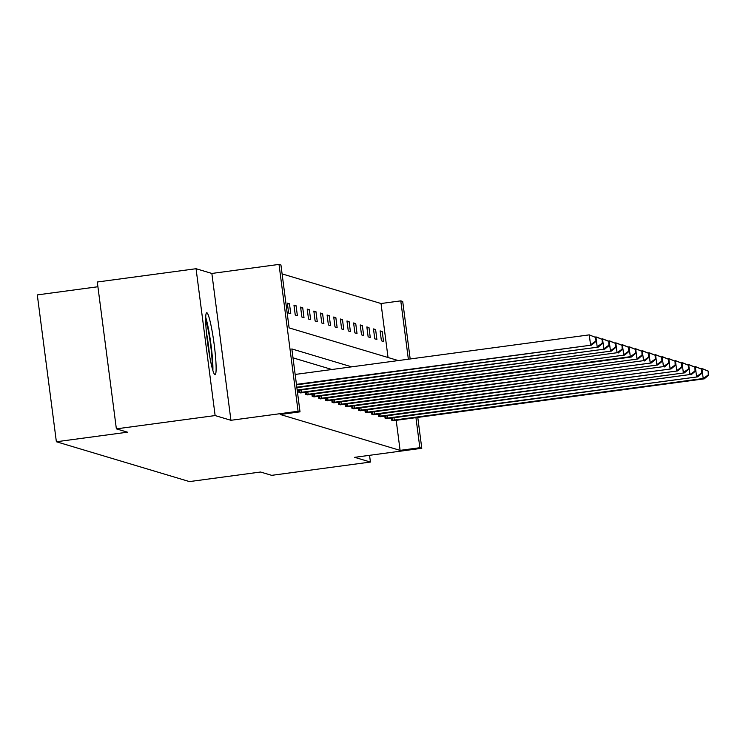 <?xml version="1.0" encoding="UTF-8"?>
<svg xmlns="http://www.w3.org/2000/svg" width="746" height="746" viewBox="0 0 746 746"><rect width="100%" height="100%" fill="white"/><g stroke="black" fill="none" stroke-linecap="round" stroke-linejoin="round"><path stroke-width="1.12" d="M214.923 374.688A31.248 3.152 -97.7 0 1 207.677 343.449A31.248 3.152 -97.7 0 1 206.735 312.76A31.248 3.152 -97.7 0 1 206.884 312.77A31.248 3.152 -97.7 0 1 214.121 344.018A31.248 3.152 -97.7 0 1 215.072 374.706A31.248 3.152 -97.7 0 1 214.923 374.688M417.769 417.387L421.779 448.29L354.63 457.326L370.426 462.054L271.675 475.342L260.559 472.022L189.456 481.59L56.37 441.753L127.482 432.186L116.367 428.857L97.297 282.007L196.058 268.719L215.128 415.569L230.934 420.296L298.083 411.26L279.013 264.41L280.944 264.989L289.112 327.895L398.271 360.57M116.367 428.857L215.128 415.569M370.426 462.054L369.55 455.321M230.934 420.296L211.855 273.446L196.058 268.719M211.855 273.446L279.013 264.41M388.041 357.511L381.029 303.519L282.1 273.903M381.029 303.519L400.779 300.862L402.709 301.44L410.179 358.966M97.912 286.744L37.3 294.903L56.37 441.753M384.805 416.072L385.085 418.217L387.183 418.646M371.555 412.1L371.825 414.254L373.923 414.673M358.294 408.137L358.574 410.281L360.672 410.71M345.044 404.173L345.323 406.318L347.422 406.738M331.793 400.201L332.073 402.346L334.161 402.775M318.533 396.238L318.812 398.383L320.911 398.802M305.282 392.265L305.562 394.41L307.66 394.839M331.923 369.503L293.001 357.847M351.674 366.845L291.845 348.932L300.013 411.839L280.263 414.496L400.098 450.37L396.191 420.287M298.661 390.279L298.932 392.433L301.03 392.853M311.912 394.252L312.192 396.396L314.29 396.825M325.163 398.215L325.442 400.369L327.541 400.788M338.414 402.187L338.693 404.332L340.791 404.761M351.674 406.15L351.953 408.295L354.042 408.724M364.925 410.123L365.204 412.268L367.302 412.687M378.175 414.086L378.455 416.231L380.553 416.66M391.426 418.058L391.706 420.203L393.804 420.623M300.013 411.839L298.083 411.26M421.779 448.29L419.849 447.712L415.942 417.629M400.098 450.37L419.849 447.712M408.351 359.218L400.779 300.862M383.528 341.463L381.402 340.819L380.115 330.898L382.232 331.541L383.528 341.463M376.898 339.477L374.772 338.843L373.485 328.921L375.611 329.555L376.898 339.477M370.268 337.49L368.142 336.856L366.855 326.935L368.981 327.569L370.268 337.49M363.647 335.504L361.521 334.87L360.234 324.948L362.351 325.582L363.647 335.504M357.017 333.527L354.891 332.893L353.604 322.962L355.73 323.605L357.017 333.527M350.387 331.541L348.27 330.907L346.974 320.985L349.1 321.619L350.387 331.541M343.766 329.555L341.64 328.921L340.353 318.999L342.479 319.633L343.766 329.555M337.136 327.578L335.01 326.935L333.723 317.013L335.849 317.647L337.136 327.578M330.506 325.592L328.389 324.958L327.102 315.036L329.219 315.67L330.506 325.592M323.885 323.605L321.759 322.971L320.472 313.05L322.598 313.684L323.885 323.605M317.255 321.619L315.129 320.985L313.842 311.063L315.968 311.697L317.255 321.619M310.634 319.642L308.508 318.999L307.221 309.077L309.338 309.721L310.634 319.642M304.004 317.656L301.878 317.022L300.591 307.1L302.717 307.734L304.004 317.656M297.374 315.67L295.257 315.036L293.961 305.114L296.087 305.748L297.374 315.67M290.754 313.684L288.627 313.05L287.341 303.128L289.457 303.762L290.754 313.684M287.452 304.032L289.457 303.762M294.083 306.019L296.087 305.748M300.713 308.005L302.717 307.734M307.333 309.991L309.338 309.721M313.963 311.968L315.968 311.697M320.584 313.954L322.598 313.684M327.214 315.94L329.219 315.67M333.844 317.917L335.849 317.647M340.465 319.903L342.479 319.633M347.095 321.89L349.1 321.619M353.725 323.876L355.73 323.605M360.346 325.853L362.351 325.582M366.976 327.839L368.981 327.569M373.606 329.825L375.611 329.555M380.227 331.811L382.232 331.541M296.451 384.367L591.615 345.109L296.507 384.824M295.164 374.445L589.265 334.87L595.532 337.379L596.045 341.351L595.532 337.379M595.625 341.22L590.552 344.792L589.265 334.87L595.103 337.248M591.615 345.109L596.045 341.351M296.815 387.193L598.245 347.095L296.871 387.65M594.674 337.015L596.959 337.173L602.162 339.365L602.246 343.207L602.162 339.365M602.246 343.207L597.182 346.778L595.895 336.856L601.733 339.234M598.245 347.095L602.675 343.328M297.188 390.018L604.866 349.081L297.244 390.475M601.304 339.001L603.579 339.16L608.783 341.342L608.876 345.184L608.783 341.342M608.876 345.184L603.812 348.764L602.516 338.833L608.363 341.22M604.866 349.081L609.305 345.314M205.691 319.931A27.043 2.732 -97.7 0 1 208.488 331.504A27.043 2.732 -97.7 0 1 212.172 368.058M212.88 370.557A31.052 3.133 82.3 0 0 208.591 329.629A31.052 3.133 82.3 0 0 205.719 317.339M209.523 355.488A25.038 2.527 82.3 0 0 206.465 332.753M299.407 392.573L611.496 351.058L300.582 392.928M607.925 340.987L610.209 341.136L615.413 343.328L615.506 347.17L615.413 343.328M615.506 347.17L610.433 350.741L609.146 340.819L614.984 343.207M611.496 351.058L615.926 347.3M306.037 394.559L617.063 352.727L307.212 394.904M614.555 342.974L616.83 343.123L622.043 345.314L622.127 349.156L622.043 345.314M622.127 349.156L617.063 352.727L615.776 342.806L621.614 345.184M618.126 353.045L622.556 349.287M312.667 396.536L624.747 355.031L313.842 396.891M621.185 344.95L623.46 345.109L628.664 347.3L628.757 351.142L628.664 347.3M628.757 351.142L623.684 354.714L622.397 344.792L628.244 347.17M624.747 355.031L629.176 351.263M319.288 398.523L630.314 356.691L631.377 357.017L320.463 398.877M627.806 346.937L630.09 347.086L635.294 349.277L635.378 353.119L635.294 349.277M635.378 353.119L630.314 356.691L629.027 346.769L634.865 349.156M631.377 357.017L635.806 353.25M325.918 400.509L638.007 358.994L327.093 400.863M634.436 348.923L636.711 349.072L641.914 351.263L642.008 355.105L641.914 351.263M642.008 355.105L636.944 358.677L635.657 348.755L641.495 351.133M638.007 358.994L642.437 355.236M332.548 402.495L643.565 360.663L333.714 402.84M641.066 350.9L643.341 351.058L648.544 353.25L648.638 357.092L648.544 353.25M648.638 357.092L643.565 360.663L642.278 350.741L648.115 353.119M644.628 360.98L649.057 357.213M339.169 404.472L651.258 362.966L340.344 404.826M647.687 352.886L649.971 353.045L655.174 355.236L655.258 359.078L655.174 355.236M655.258 359.078L650.195 362.649L648.908 352.727L654.746 355.105M651.258 362.966L655.687 359.199M345.799 406.458L657.879 364.943L346.974 406.812M654.317 354.872L656.592 355.021L661.795 357.213L661.888 361.055L661.795 357.213M661.888 361.055L656.825 364.626L655.529 354.704L661.376 357.092M657.879 364.943L662.317 361.185M352.42 408.444L663.446 366.612L353.595 408.789M660.937 356.858L663.222 357.008L668.425 359.199L668.519 363.041L668.425 359.199M668.519 363.041L663.446 366.612L662.159 356.691L667.996 359.068M664.509 366.929L668.938 363.171M359.05 410.421L671.139 368.916L360.225 410.776M667.567 358.835L669.852 358.994L675.055 361.185L675.139 365.027L675.055 361.185M675.139 365.027L670.076 368.599L668.789 358.677L674.626 361.055M671.139 368.916L675.568 365.148M365.68 412.407L677.76 370.902L366.855 412.762M674.197 360.822L676.473 360.98L681.676 363.162L681.769 367.004L681.676 363.162M681.769 367.004L676.697 370.585L675.41 360.654L681.257 363.041M677.76 370.902L682.189 367.135M372.301 414.394L684.39 372.879L373.476 414.748M680.818 362.808L683.103 362.957L688.306 365.148L688.399 368.99L688.306 365.148M688.399 368.99L683.327 372.562L682.04 362.64L687.877 365.027M684.39 372.879L688.819 369.121M378.931 416.38L689.957 374.548L380.106 416.725M687.448 364.794L689.724 364.943L694.927 367.135L695.02 370.976L694.927 367.135M695.02 370.976L689.957 374.548L688.67 364.626L694.507 367.004M691.02 374.865L695.449 371.107M385.561 418.357L697.641 376.851L386.736 418.711M694.078 366.771L696.354 366.929L701.557 369.121L701.65 372.963L701.557 369.121M701.65 372.963L696.577 376.534L695.291 366.612L701.137 368.99M697.641 376.851L702.07 373.084M392.182 420.343L703.208 378.511L704.271 378.837L393.356 420.697M700.699 368.757L702.984 368.906L708.187 371.098L708.271 374.94L708.187 371.098M708.271 374.94L703.208 378.511L701.921 368.589L707.758 370.976M704.271 378.837L708.7 375.07M300.013 392.499L299.705 390.139M301.524 392.312L301.216 389.944M306.643 394.485L306.336 392.126M308.145 394.298L307.837 391.92M313.273 396.471L312.966 394.112M314.775 396.285L314.467 393.907M319.894 398.457L319.586 396.089M321.405 398.261L321.097 395.893M326.524 400.434L326.216 398.075M328.026 400.248L327.718 397.87M333.145 402.42L332.847 400.061M334.656 402.234L334.348 399.856M339.775 404.407L339.467 402.047M341.276 404.211L340.969 401.842M346.405 406.384L346.097 404.024M347.906 406.197L347.599 403.828M353.026 408.37L352.718 406.01M354.536 408.183L354.229 405.805M359.656 410.356L359.348 407.997M361.157 410.169L360.85 407.792M366.286 412.342L365.978 409.983M367.787 412.146L367.48 409.778M372.907 414.319L372.599 411.96M374.417 414.133L374.11 411.764M379.537 416.305L379.229 413.946M381.038 416.119L380.73 413.741M386.158 418.292L385.859 415.932M387.668 418.105L387.361 415.727M392.788 420.278L392.48 417.909M394.298 420.082L393.991 417.713"/></g></svg>

